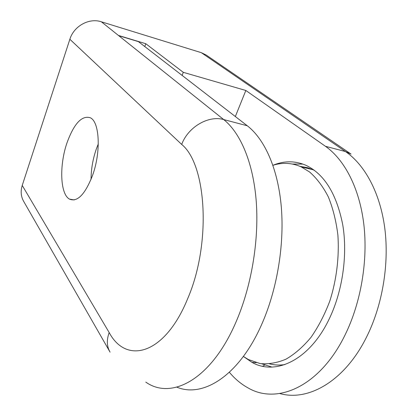 <?xml version="1.0" encoding="UTF-8"?>
<svg xmlns="http://www.w3.org/2000/svg" width="416" height="416" viewBox="0 0 416 416"><rect width="100%" height="100%" fill="white"/><g stroke="black" fill="none" stroke-linecap="round" stroke-linejoin="round"><path stroke-width="0.62" d="M314.423 170.331L307.616 167.7L299.952 166.332M272.932 165.292C284.144 160.628 295.22 160.664 306.166 165.402C324.47 174.242 336.674 194.106 342.779 224.988C347.745 254.878 342.618 291.002 329.337 318.682C309.863 359.944 275.725 375.991 251.976 362.357L243.376 356.444L248.284 359.492L260.125 363.563C268.554 364.359 277.176 362.892 286.005 359.159C294.778 354.084 303.098 346.824 310.965 337.381C318.37 326.789 324.657 314.668 329.826 301.002C336.591 279.776 339.383 256.734 337.88 235.024C336.128 220.958 332.94 208.239 328.318 196.877C322.998 186.545 316.732 178.235 309.53 171.948L301.158 166.858C291.928 162.791 282.521 162.271 272.932 165.303M269.698 363.938C274.581 365.134 279.63 365.352 284.846 364.598M109.616 351.359L23.826 201.651C20.961 196.726 20.431 191.318 22.235 185.432L69.862 39.265C73.845 26.057 89.112 17.654 101.338 21.783L118.721 35.672L138.403 41.631L247.276 125.762C264.696 139.209 278.08 168.818 281.33 207.293C284.497 245.752 276.838 290.867 261.154 325.614C238.628 376.111 202.732 398.086 176.842 387.156M67.07 142.636C59.202 165.074 60.086 194.007 69.425 199.087C77.288 202.426 84.978 194.579 92.492 175.557C101.15 152.058 99.648 121.711 90.262 117.744C81.812 115.237 74.084 123.531 67.07 142.636M98.306 143.905L96.309 149.027C92.856 159.073 91.104 169.192 91.047 179.374M235.342 116.537L245.835 90.48L325.452 146.302C344.469 159.635 359.429 187.954 363.808 224.136C368.087 260.312 361.057 302.323 345.223 334.625C320.174 386.459 277.269 405.049 248.134 387.951C241.171 384.14 234.92 378.919 229.377 372.278M279.75 393.515C308.199 401.736 344.713 381.254 366.626 336.918C382.465 305.24 389.345 264.014 384.805 228.426C380.172 192.832 364.868 164.856 345.493 151.564L201.308 52.666L101.338 21.783L118.42 35.433L145.798 43.727L144.784 46.566M182.13 75.421L183.29 72.332L145.798 43.727M183.29 72.332L245.835 90.48M302.921 164.086L292.422 164.039M261.752 363.797L271.877 367.063M201.308 52.666L206.092 54.969L351.068 154.092L345.493 151.564L325.452 146.302M22.235 185.432L109.179 332.556C126.298 364.811 164.762 354.999 187.632 298.771C211.52 243.755 206.627 164.471 181.698 144.435C187.975 127.078 208.473 115.081 223.714 119.569C240.583 133.037 253.427 163.02 256.298 202.176C259.085 241.327 251.228 287.383 235.628 322.878C210.886 379.881 171.241 400.265 145.792 382.101M109.179 332.556C106.475 339.966 106.772 346.502 110.079 352.17M181.698 144.435L69.862 39.265M118.721 35.672L223.714 119.569L247.276 125.762M264.722 365.066L262.631 366.246M301.158 166.858L313.238 169.764M69.425 199.087L74.194 199.945M251.976 362.357L256.209 362.684"/></g></svg>
